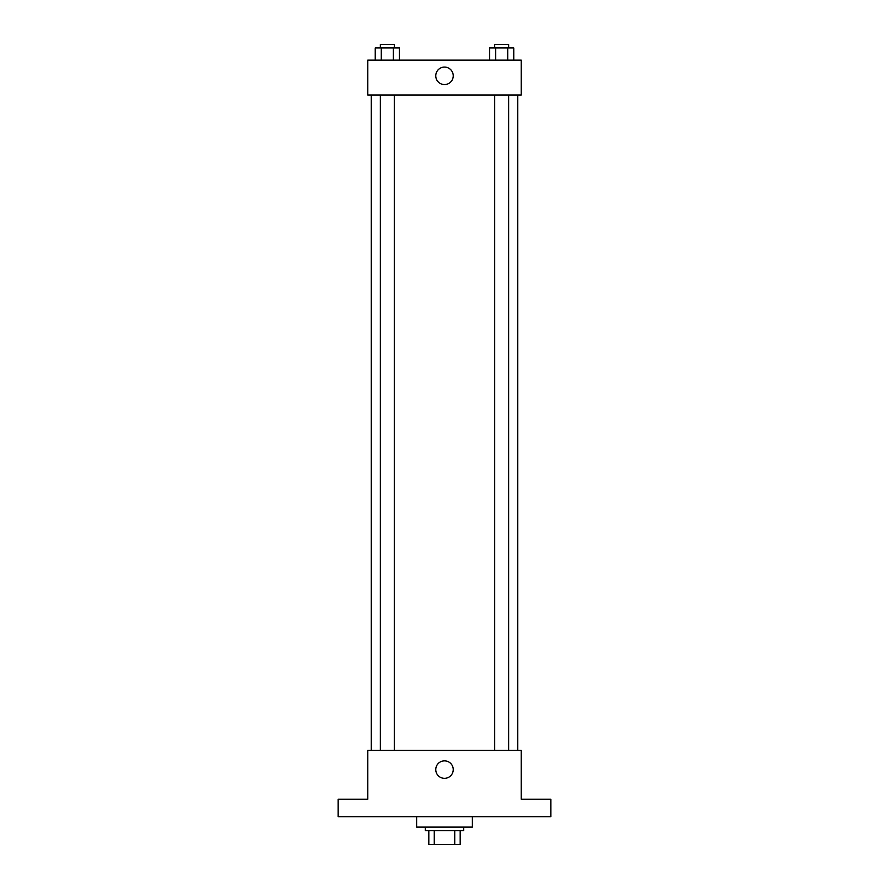 <?xml version="1.0" encoding="UTF-8"?>
<svg xmlns="http://www.w3.org/2000/svg" width="889" height="889" viewBox="0 0 889 889"><rect width="100%" height="100%" fill="white"/><g stroke="black" fill="none" stroke-linecap="round" stroke-linejoin="round"><path stroke-width="1.33" d="M454.724 830.604L454.724 844.55L428.809 844.55L428.809 830.604M454.724 844.55L460.191 844.55L460.191 830.604L460.191 844.55M463.669 827.114L463.669 830.604L425.331 830.604L425.331 827.114M434.277 830.604L434.277 844.55M416.608 816.658L416.608 827.114L472.392 827.114L472.392 816.658M550.836 816.658L338.164 816.658L338.164 799.233L367.802 799.233L367.802 750.416L521.198 750.416L521.198 799.233L550.836 799.233L550.836 816.658M453.246 769.596A8.746 8.746 0 0 1 440.133 777.164A8.746 8.746 0 0 1 440.133 762.017A8.746 8.746 0 0 1 453.246 769.596M517.709 95.001L517.709 750.416M494.706 750.416L494.706 95.001M394.294 95.001L394.294 750.416M521.198 95.001L367.802 95.001L367.802 60.141L521.198 60.141L521.198 95.001M453.246 75.832A8.746 8.746 0 0 1 440.133 83.399A8.746 8.746 0 0 1 440.133 68.253A8.746 8.746 0 0 1 453.246 75.832M513.753 60.141L513.753 47.939L489.595 47.939L489.595 60.141M507.708 47.939L507.708 60.141M495.64 47.939L495.64 60.141M494.706 47.939L494.706 44.45L508.652 44.45L508.652 47.939M399.405 60.141L399.405 47.939L375.247 47.939L375.247 60.141M393.36 47.939L393.36 60.141M381.292 47.939L381.292 60.141M380.348 47.939L380.348 44.45L394.294 44.45L394.294 47.939M371.291 95.001L371.291 750.416M508.652 750.416L508.652 95.001M380.348 95.001L380.348 750.416"/></g></svg>
